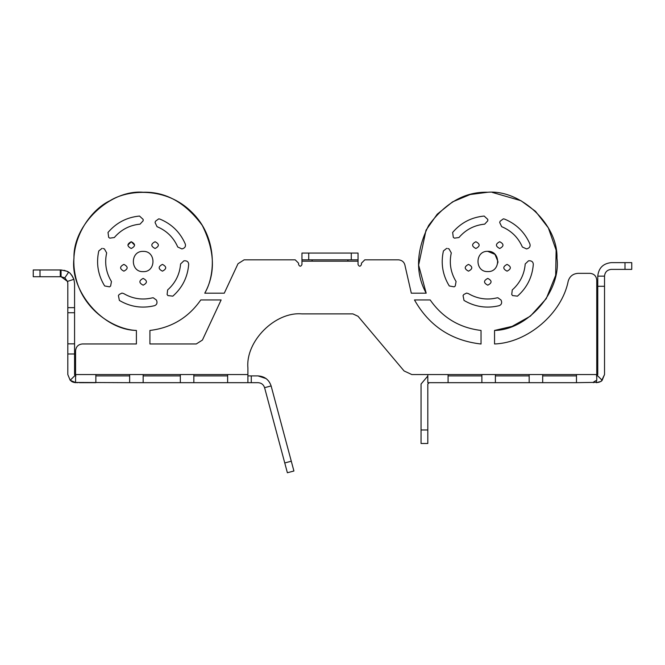 <?xml version="1.0" encoding="UTF-8"?>
<svg xmlns="http://www.w3.org/2000/svg" width="665" height="665" viewBox="0 0 665 665"><rect width="100%" height="100%" fill="white"/><g stroke="black" fill="none" stroke-linecap="round" stroke-linejoin="round"><path stroke-width="1" d="M159.941 219.101L158.702 218.86L159.941 219.101C171.728 223.997 180.173 232.293 185.277 243.997C180.173 232.293 171.728 223.997 159.941 219.101M153.233 297.762L152.401 297.862C142.26 300.264 132.692 298.834 123.698 293.573L121.944 293.082L123.698 293.573C132.692 298.834 142.26 300.264 152.401 297.862L153.233 297.762L156.425 300.04L156.865 301.32C157.322 303.448 156.541 304.903 154.513 305.692C156.541 304.903 157.322 303.448 156.865 301.32M103.125 248.502L104.413 248.926L106.658 252.908L104.413 248.926M497.861 297.762L497.029 297.862C486.888 300.264 477.32 298.834 468.326 293.573L466.581 293.082L468.326 293.573C477.32 298.834 486.888 300.264 497.029 297.862L497.861 297.762L501.053 300.04L501.501 301.32C501.959 303.448 501.169 304.903 499.141 305.692C501.169 304.903 501.959 303.448 501.501 301.32M447.753 248.502L449.041 248.926L451.286 252.908L449.041 248.926M504.577 219.101L503.33 218.86L504.577 219.101C516.364 223.997 524.801 232.293 529.905 243.997C524.801 232.293 516.364 223.997 504.577 219.101M185.311 260.78L185.311 260.78C187.447 261.029 188.569 262.226 188.685 264.371C187.671 277.089 182.385 287.687 172.833 296.149C182.385 287.687 187.671 277.089 188.685 264.371M529.947 260.78L529.947 260.78C532.075 261.029 533.197 262.226 533.313 264.371C532.299 277.089 527.021 287.687 517.47 296.149C527.021 287.687 532.299 277.089 533.313 264.371M484.145 216.05C471.435 217.28 460.936 222.75 452.641 232.442C460.936 222.75 471.435 217.28 484.145 216.05L487.794 219.417L487.794 220.772L484.694 224.138L487.794 220.772M139.509 216.05C126.807 217.28 116.308 222.75 108.013 232.442C116.308 222.75 126.807 217.28 139.509 216.05L143.158 219.417L143.158 220.772L140.057 224.138L143.158 220.772M162.443 271.154C158.087 268.901 158.087 266.648 162.443 264.396C158.087 266.648 158.087 268.901 162.443 271.154C158.087 268.901 158.087 266.648 162.443 264.396C166.799 266.648 166.799 268.901 162.443 271.154C158.087 268.901 158.087 266.648 162.443 264.396C166.799 266.648 166.799 268.901 162.443 271.154C166.799 268.901 166.799 266.648 162.443 264.396C166.799 266.648 166.799 268.901 162.443 271.154M155.078 248.494C150.722 246.241 150.722 243.988 155.078 241.736C150.722 243.988 150.722 246.241 155.078 248.494C150.722 246.241 150.722 243.988 155.078 241.736C159.434 243.988 159.434 246.241 155.078 248.494C150.722 246.241 150.722 243.988 155.078 241.736C159.434 243.988 159.434 246.241 155.078 248.494C159.434 246.241 159.434 243.988 155.078 241.736C159.434 243.988 159.434 246.241 155.078 248.494M127.863 245.111L131.246 241.736L127.863 245.111M123.881 271.154C119.525 268.901 119.525 266.648 123.881 264.396C119.525 266.648 119.525 268.901 123.881 271.154C119.525 268.901 119.525 266.648 123.881 264.396C128.237 266.648 128.237 268.901 123.881 271.154C119.525 268.901 119.525 266.648 123.881 264.396C128.237 266.648 128.237 268.901 123.881 271.154C128.237 268.901 128.237 266.648 123.881 264.396C128.237 266.648 128.237 268.901 123.881 271.154M487.794 285.169C483.438 282.916 483.438 280.663 487.794 278.411C483.438 280.663 483.438 282.916 487.794 285.169C483.438 282.916 483.438 280.663 487.794 278.411C492.15 280.663 492.15 282.916 487.794 285.169C483.438 282.916 483.438 280.663 487.794 278.411C492.15 280.663 492.15 282.916 487.794 285.169C492.15 282.916 492.15 280.663 487.794 278.411C492.15 280.663 492.15 282.916 487.794 285.169M507.071 271.154C502.715 268.901 502.715 266.648 507.071 264.396C502.715 266.648 502.715 268.901 507.071 271.154C502.715 268.901 502.715 266.648 507.071 264.396C511.427 266.648 511.427 268.901 507.071 271.154C502.715 268.901 502.715 266.648 507.071 264.396C511.427 266.648 511.427 268.901 507.071 271.154C511.427 268.901 511.427 266.648 507.071 264.396C511.427 266.648 511.427 268.901 507.071 271.154M499.706 248.494C495.35 246.241 495.35 243.988 499.706 241.736C495.35 243.988 495.35 246.241 499.706 248.494C495.35 246.241 495.35 243.988 499.706 241.736C504.062 243.988 504.062 246.241 499.706 248.494C495.35 246.241 495.35 243.988 499.706 241.736C504.062 243.988 504.062 246.241 499.706 248.494C504.062 246.241 504.062 243.988 499.706 241.736C504.062 243.988 504.062 246.241 499.706 248.494M475.874 248.494C471.518 246.241 471.518 243.988 475.874 241.736C471.518 243.988 471.518 246.241 475.874 248.494C471.518 246.241 471.518 243.988 475.874 241.736C480.23 243.988 480.23 246.241 475.874 248.494C471.518 246.241 471.518 243.988 475.874 241.736C480.23 243.988 480.23 246.241 475.874 248.494C480.23 246.241 480.23 243.988 475.874 241.736C480.23 243.988 480.23 246.241 475.874 248.494M468.509 271.154C464.153 268.901 464.153 266.648 468.509 264.396C464.153 266.648 464.153 268.901 468.509 271.154C464.153 268.901 464.153 266.648 468.509 264.396C472.865 266.648 472.865 268.901 468.509 271.154C464.153 268.901 464.153 266.648 468.509 264.396C472.865 266.648 472.865 268.901 468.509 271.154C472.865 268.901 472.865 266.648 468.509 264.396C472.865 266.648 472.865 268.901 468.509 271.154M143.158 285.169C138.802 282.916 138.802 280.663 143.158 278.411C138.802 280.663 138.802 282.916 143.158 285.169C138.802 282.916 138.802 280.663 143.158 278.411C147.514 280.663 147.514 282.916 143.158 285.169C138.802 282.916 138.802 280.663 143.158 278.411C147.514 280.663 147.514 282.916 143.158 285.169C147.514 282.916 147.514 280.663 143.158 278.411C147.514 280.663 147.514 282.916 143.158 285.169M131.246 248.494C126.89 246.241 126.89 243.988 131.246 241.736L134.621 245.111L131.246 241.736C135.602 243.988 135.602 246.241 131.246 248.494C126.89 246.241 126.89 243.988 131.246 241.736C135.602 243.988 135.602 246.241 131.246 248.494M426.19 293.182L411.311 293.182L426.19 293.182C415.234 273.382 416.066 250.796 428.667 225.435C445.459 202.626 465.168 191.562 487.794 192.252L470.172 194.529L452.591 201.861L437.229 214.18L426.007 230.206L418.618 265.102L426.19 293.182C415.234 273.382 416.066 250.796 428.667 225.435C445.459 202.626 465.168 191.562 487.794 192.252C521.028 189.483 558.11 224.803 556.971 258.128C561.36 291.195 527.894 329.956 494.552 330.447L512.083 326.382L530.396 316.124L546.256 298.651L555.666 275.318L556.123 250.173L548.342 227.887L535.491 211.295L520.944 200.697L492.233 192.393M136.4 330.447C103.058 329.956 69.592 291.195 73.981 258.128C72.842 224.803 109.925 189.483 143.158 192.252C165.785 191.562 185.493 202.626 202.285 225.435C214.886 250.796 215.718 273.382 204.762 293.182C215.626 275.044 217.588 236.881 191.545 211.952C165.984 186.516 127.888 189.4 110.008 200.697C90.822 209.6 67.755 240.057 75.286 275.318C82.127 310.721 115.261 329.749 136.4 330.447L136.4 343.963L82.344 343.963L136.4 343.963L136.4 330.447M143.158 271.653C130.091 272.209 130.091 250.821 143.158 251.378C130.091 250.821 130.091 272.209 143.158 271.653C130.091 272.209 130.091 250.821 143.158 251.378C130.091 250.821 130.091 272.209 143.158 271.653C156.233 272.209 156.233 250.821 143.158 251.378C156.233 250.821 156.233 272.209 143.158 271.653C156.233 272.209 156.233 250.821 143.158 251.378C156.233 250.821 156.233 272.209 143.158 271.653M487.802 271.594C474.727 272.151 474.727 250.763 487.802 251.32C500.87 250.763 500.87 272.151 487.802 271.594C474.727 272.151 474.727 250.763 487.802 251.32C500.87 250.763 500.87 272.151 487.802 271.594M301.96 259.824L301.96 253.066L308.718 253.066L308.718 259.824L301.96 259.824L301.96 261.179L312.101 261.179L312.101 259.824M611.285 262.625L631.75 262.625L631.75 269.383L611.285 269.383C607.203 269.815 604.951 272.068 604.527 276.141L604.527 286.282L597.769 286.282L597.769 276.141C598.625 267.995 603.13 263.49 611.285 262.625C603.13 263.49 598.625 267.995 597.769 276.141C598.625 267.995 603.13 263.49 611.285 262.625C603.13 263.49 598.625 267.995 597.769 276.141C598.625 267.995 603.13 263.49 611.285 262.625C603.13 263.49 598.625 267.995 597.769 276.141L604.527 276.141M448.085 382.674L427.811 382.674L427.811 374.561L411.835 374.561L448.085 374.561L448.085 382.674L481.876 382.674L481.876 374.561L448.085 374.561M495.392 382.674L529.174 382.674L529.174 374.561L495.392 374.561L495.392 382.674L481.876 382.674M542.69 382.674L576.48 382.674L576.48 374.561L542.69 374.561L542.69 382.674L529.174 382.674M598.824 382.309L576.48 382.674M481.876 375.916L448.085 375.916M529.174 375.916L495.392 375.916M576.48 375.916L542.69 375.916M75.918 375.916L74.97 375.517L70.191 380.297L67.813 374.561L70.191 380.297L75.918 382.674L74.006 382.442L129.642 382.674L129.642 374.561L95.86 374.561L95.86 382.674L79.301 382.674M143.158 382.674L180.323 382.674L180.323 374.561L143.158 374.561L143.158 382.674L129.642 382.674M193.839 382.674L227.629 382.674L227.629 374.561L193.839 374.561L193.839 382.674L180.323 382.674M264.587 387.678L271.121 385.933L293.913 471.003L287.38 472.749L264.587 387.678C263.531 384.561 261.353 382.89 258.062 382.674L227.629 382.674M129.642 375.916L95.86 375.916M180.323 375.916L143.158 375.916M227.629 375.916L193.839 375.916M247.904 375.916L258.062 375.916L266.175 378.618L258.062 375.916C264.645 376.348 268.993 379.69 271.121 385.933M421.053 384.029L427.811 376.033L421.053 384.029L421.053 429.972L427.811 429.972L427.811 384.029L429.166 382.674M71.895 381.602L71.479 381.344M70.191 380.297L67.813 374.561L70.191 380.297M75.128 375.659L74.571 374.561L74.571 283.481L73.906 279.308C71.537 274.703 69.759 272.351 68.578 272.251L68.678 272.318M601.476 380.904L604.527 374.561L602.149 380.297C601.625 381.378 599.714 382.167 596.414 382.674L596.414 380.455M598.65 382.358L599.273 382.159M596.829 375.85L597.37 375.517L602.149 380.297L604.527 374.561L604.527 286.282M95.86 374.561L75.586 374.561L75.586 382.541L77.847 382.674M398.401 259.824L364.802 259.824L398.401 259.824C402.3 260.198 404.553 262.326 405.143 266.2L411.311 293.182L405.143 266.2C404.553 262.326 402.3 260.198 398.401 259.824M295.202 259.824L244.138 259.824L295.202 259.824L298.585 263.207L295.202 259.824M430.164 299.94C442.582 317.687 459.54 327.853 481.036 330.447L481.036 344.013C451.369 340.621 429.174 325.933 414.47 299.94L430.164 299.94C442.582 317.687 459.54 327.853 481.036 330.447C459.54 327.853 442.582 317.687 430.164 299.94L414.47 299.94C429.174 325.933 451.369 340.621 481.036 344.013L481.036 330.447C459.54 327.853 442.582 317.687 430.164 299.94M497.827 262.941L497.927 261.511L494.96 254.346L487.794 251.378L494.96 254.346L497.927 261.511L497.827 262.941M149.916 330.447C171.412 327.853 188.37 317.687 200.788 299.94L221.129 299.94L200.788 299.94C188.37 317.687 171.412 327.853 149.916 330.447C171.412 327.853 188.37 317.687 200.788 299.94C188.37 317.687 171.412 327.853 149.916 330.447L149.916 343.963L149.916 330.447M361.428 264.554C360.297 266.731 359.175 266.731 358.044 264.554C359.175 266.731 360.297 266.731 361.428 264.554C360.297 266.731 359.175 266.731 358.044 264.554C359.175 266.731 360.297 266.731 361.428 264.554L361.428 263.207L364.802 259.824L361.428 263.207M301.96 264.554C300.838 266.731 299.707 266.731 298.585 264.554L298.585 263.207L298.585 264.554C299.707 266.731 300.838 266.731 301.96 264.554C300.838 266.731 299.707 266.731 298.585 264.554C299.707 266.731 300.838 266.731 301.96 264.554L301.96 261.179M155.07 222.551L157.048 226.674L155.07 222.551L155.469 221.254L158.702 218.86L155.469 221.254M177.746 247.014L181.911 248.926L177.746 247.014C173.565 237.472 166.666 230.697 157.048 226.674C166.666 230.697 173.565 237.472 177.746 247.014M183.897 260.805L180.581 263.963L183.897 260.805L185.252 260.78M167.638 289.932L167.106 294.479L167.638 289.932C175.419 282.999 179.733 274.346 180.581 263.963C179.733 274.346 175.419 282.999 167.638 289.932M119.384 300.439C130.39 306.906 142.102 308.66 154.513 305.692C142.102 308.66 130.39 306.906 119.384 300.439L118.412 295.576L119.21 294.479L121.944 293.082L119.21 294.479M110.623 286.033L111.446 281.528L110.623 286.033L109.542 286.848L104.654 285.958L109.542 286.848M98.794 250.938C96.043 263.398 97.996 275.077 104.654 285.958C97.996 275.077 96.043 263.398 98.794 250.938L102.078 248.336M528.525 260.805L525.217 263.963L528.525 260.805L529.88 260.78M512.266 289.932L511.742 294.479L512.266 289.932C520.047 282.999 524.361 274.346 525.217 263.963C524.361 274.346 520.047 282.999 512.266 289.932M464.02 300.439C475.026 306.906 486.73 308.66 499.141 305.692C486.73 308.66 475.026 306.906 464.02 300.439L463.048 295.576L463.846 294.479L466.581 293.082L463.846 294.479M455.251 286.033L456.074 281.528L455.251 286.033L454.17 286.848L449.282 285.958L454.17 286.848M443.422 250.938C440.671 263.398 442.624 275.077 449.282 285.958C442.624 275.077 440.671 263.398 443.422 250.938L446.705 248.336M454.419 238.145L458.95 237.538L454.419 238.145L453.306 237.363L452.641 232.442L453.306 237.363M499.706 222.551L501.684 226.674L499.706 222.551L500.097 221.254L503.33 218.86L500.097 221.254M522.382 247.014L526.539 248.926L522.382 247.014C518.193 237.472 511.294 230.697 501.684 226.674C511.294 230.697 518.193 237.472 522.382 247.014M109.783 238.145L114.322 237.538L109.783 238.145L108.678 237.363L108.013 232.442L108.678 237.363M202.418 340.064L196.291 343.963L149.916 343.963L196.291 343.963L202.418 340.064L221.129 299.94M238.012 263.722L224.28 293.182L204.762 293.182L224.28 293.182L238.012 263.722L244.138 259.824L238.012 263.722M247.904 367.945C245.485 341.195 275.21 311.469 301.96 313.888C275.21 311.469 245.485 341.195 247.904 367.945L247.904 374.561L227.629 374.561M352.874 313.888L358.044 316.291L404.079 370.962L411.835 374.561L404.079 370.962L358.044 316.291L352.874 313.888L301.96 313.888M593.388 382.674C593.03 382.292 594.153 381.502 596.754 380.297L596.754 280.098L596.754 374.561L576.48 374.561M589.996 273.34L578.068 273.34C573.031 273.689 569.747 276.266 568.218 281.071C561.967 313.448 527.503 342.866 494.552 343.963L494.552 330.447L494.552 343.963C527.503 342.866 561.967 313.448 568.218 281.071C569.747 276.266 573.031 273.689 578.068 273.34L589.996 273.34C594.069 273.772 596.322 276.025 596.754 280.098C596.322 276.025 594.069 273.772 589.996 273.34M140.057 224.138C129.692 225.169 121.113 229.633 114.322 237.538C121.113 229.633 129.692 225.169 140.057 224.138M529.905 243.997C530.495 246.083 529.806 247.588 527.827 248.502L526.539 248.926M484.694 224.138C474.328 225.169 465.741 229.633 458.95 237.538C465.741 229.633 474.328 225.169 484.694 224.138M451.286 252.908C449.066 263.091 450.662 272.633 456.074 281.528C450.662 272.633 449.066 263.091 451.286 252.908M517.47 296.149L512.54 295.576L511.742 294.479M106.658 252.908C104.438 263.091 106.034 272.633 111.446 281.528C106.034 272.633 104.438 263.091 106.658 252.908M172.833 296.149L167.904 295.576L167.106 294.479M185.277 243.997C185.868 246.083 185.178 247.588 183.199 248.502L181.911 248.926M312.101 261.179L358.044 261.179L358.044 264.554M75.586 374.561L75.586 350.721C76.018 346.648 78.27 344.395 82.344 343.963C78.27 344.395 76.018 346.648 75.586 350.721M143.158 192.252C165.785 191.562 185.493 202.626 202.285 225.435C214.886 250.796 215.718 273.382 204.762 293.182M64.813 277.862L61.055 276.723L61.064 269.965C66.035 270.805 68.545 271.569 68.578 272.251L64.813 277.862L67.481 281.395L61.055 276.723L67.481 281.395L67.813 283.481L67.813 374.561M67.739 282.5L67.589 281.752M70.274 273.598L71.637 275.069M72.111 275.701L73.906 279.308L67.481 281.395M64.231 270.339L64.979 270.547M66.508 271.112L68.578 272.251M73.906 279.308L74.571 283.481M251.279 382.674L251.279 375.916M71.039 381.037L72.011 381.668M72.086 381.71L73.067 382.159M73.682 382.358L75.893 382.674M597.769 286.282L597.769 374.561L596.414 375.916M604.527 374.561L602.149 380.297M600.562 381.535L596.414 382.674M66.666 271.187L61.055 269.965L33.25 269.965L33.25 276.723L61.055 276.723M247.904 382.674L247.904 374.561M427.811 429.972L427.811 443.488L421.053 443.488L421.053 429.972M358.044 261.179L358.044 259.824L351.286 259.824L351.286 253.066L358.044 253.066L358.044 259.824M347.911 259.824L347.911 261.179M308.718 253.066L351.286 253.066M308.718 259.824L351.286 259.824M495.392 374.561L481.876 374.561M542.69 374.561L529.174 374.561M143.158 374.561L129.642 374.561M193.839 374.561L180.323 374.561M67.813 353.979L74.571 353.979M67.813 343.838L74.571 343.838M67.813 312.725L74.571 312.725M67.813 307.654L74.571 307.654M40.008 276.723L40.008 269.965M60.282 276.723L60.282 269.965M624.992 269.383L624.992 262.625M284.761 462.956L291.287 461.211"/></g></svg>
